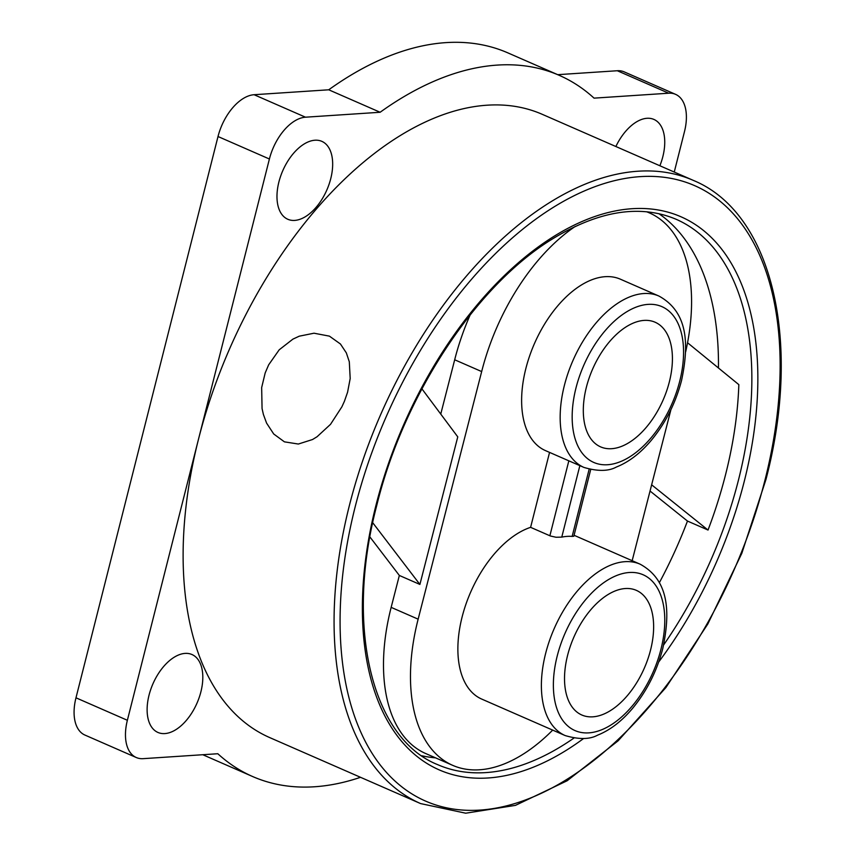 <?xml version="1.0" encoding="UTF-8"?>
<svg xmlns="http://www.w3.org/2000/svg" width="856" height="856" viewBox="0 0 856 856"><rect width="100%" height="100%" fill="white"/><g stroke="black" fill="none" stroke-linecap="round" stroke-linejoin="round"><path stroke-width="1.28" d="M435.576 757.86A297.61 168.386 -66.4 0 1 421.783 755.752M685.624 351.976A165.893 93.86 113.6 0 0 649.372 212.887A165.893 93.86 113.6 0 0 646.537 211.742M575.275 226.412A165.893 93.86 113.6 0 0 481.896 370.691A165.893 93.86 113.6 0 0 481.671 371.568L418.145 619.166A165.893 93.86 113.6 0 0 452.674 765.339A165.893 93.86 113.6 0 0 552.687 730.104M470.201 314.837A165.893 93.86 113.6 0 0 454.911 358.889A165.893 93.86 113.6 0 0 454.686 359.777L440.754 414.079M369.92 536.958L399.345 575.457L391.16 607.364A165.893 93.86 113.6 0 0 425.689 753.537L452.674 765.339M360.515 777.302A382.643 216.493 -66.4 0 1 252.606 776.52A382.643 216.493 -66.4 0 1 217.809 753.729L143.177 758.662A42.511 24.054 -66.4 0 1 136.286 757.528A42.511 24.054 -66.4 0 1 127.373 720.281L198.389 439.642A340.132 192.44 -66.4 0 1 487.085 105.202A340.132 192.44 -66.4 0 1 542.223 114.308L693.178 180.327A340.132 192.44 113.6 0 0 638.052 171.221A340.132 192.44 113.6 0 0 349.344 505.661A340.132 192.44 113.6 0 0 420.606 803.581L465.685 813.2L515.43 805.378L567.132 780.768L618.16 740.782L665.893 687.571L707.848 623.96L741.81 553.34L765.96 479.467C802.286 341.095 772.251 212.748 693.178 180.327M329.421 336.14L340.431 343.994L346.327 352.865L349.302 361.767L350.19 378.513L347.579 392.23L344.454 401.186L341.897 406.814L330.534 424.319L317.052 436.753L312.526 439.524L298.337 444.039L284.427 441.846L273.717 433.992L266.591 423.121L263.402 414.475L262.064 408.569L261.658 387.586L265.189 372.916L268.666 364.827L279.206 349.804L292.913 339.126L299.247 336.183L314.013 333.209L329.421 336.14M590.683 469.623L573.83 536.241L572.15 536.402A93.539 52.922 113.6 0 0 567.154 536.38A93.539 52.922 113.6 0 0 561.771 537.119L556.036 537.247L550.44 536.006L530.602 527.339A93.539 52.922 113.6 0 0 463.267 612.682A93.539 52.922 113.6 0 0 481.661 699.052L565.174 735.572C578.934 739.605 589.741 739.477 597.574 735.176C610.2 730.136 621.959 721.084 632.852 708.03C646.954 690.813 656.927 670.986 662.779 648.527C670.398 612.564 669.392 580.186 640.128 564.179A93.539 52.922 113.6 0 0 624.976 561.675A93.539 52.922 113.6 0 0 545.582 653.642A93.539 52.922 113.6 0 0 565.174 735.572M658.917 296.048L620.375 279.184A93.539 52.922 113.6 0 0 605.213 276.681A93.539 52.922 113.6 0 0 529.575 356.075A93.539 52.922 113.6 0 0 545.422 450.588L583.963 467.44C597.723 471.474 608.53 471.346 616.363 467.044C628.989 462.005 640.748 452.952 651.641 439.898C665.733 422.682 675.716 402.855 681.569 380.406C689.176 344.433 688.181 312.055 658.917 296.048A93.539 52.922 113.6 0 0 643.755 293.544A93.539 52.922 113.6 0 0 564.361 385.51A93.539 52.922 113.6 0 0 583.963 467.44M659.88 165.764A42.511 24.054 113.6 0 0 653.931 119.433A42.511 24.054 113.6 0 0 647.04 118.288A42.511 24.054 113.6 0 0 615.871 146.515M294.678 220.409A42.511 24.054 113.6 0 0 329.057 184.318A42.511 24.054 113.6 0 0 321.856 141.358A42.511 24.054 113.6 0 0 314.965 140.224A42.511 24.054 113.6 0 0 280.586 176.315A42.511 24.054 113.6 0 0 287.787 219.264A42.511 24.054 113.6 0 0 294.678 220.409M164.823 733.581A42.511 24.054 113.6 0 0 199.202 697.49A42.511 24.054 113.6 0 0 192.001 654.54A42.511 24.054 113.6 0 0 185.11 653.395A42.511 24.054 113.6 0 0 150.731 689.487A42.511 24.054 113.6 0 0 157.932 732.447A42.511 24.054 113.6 0 0 164.823 733.581M592.844 716.825A68.031 38.488 -66.4 0 1 581.823 715.006A68.031 38.488 -66.4 0 1 570.299 646.28A68.031 38.488 -66.4 0 1 625.308 588.532A68.031 38.488 -66.4 0 1 636.34 590.351A68.031 38.488 -66.4 0 1 647.853 659.088A68.031 38.488 -66.4 0 1 592.844 716.825M611.633 448.694A68.031 38.488 -66.4 0 1 600.612 446.875A68.031 38.488 -66.4 0 1 589.088 378.149A68.031 38.488 -66.4 0 1 644.097 320.401A68.031 38.488 -66.4 0 1 655.118 322.231A68.031 38.488 -66.4 0 1 666.642 390.957A68.031 38.488 -66.4 0 1 611.633 448.694M136.286 757.528L84.894 735.047A42.511 24.054 -66.4 0 1 75.981 697.811L218.013 136.521A42.511 24.054 -66.4 0 1 254.093 94.716L328.736 89.794A382.643 216.493 -66.4 0 1 507.865 52.879L559.257 75.349A382.643 216.493 -66.4 0 1 594.053 98.14L668.686 93.208A42.511 24.054 -66.4 0 1 675.587 94.353A42.511 24.054 -66.4 0 1 684.49 131.589L674.25 172.056M557.695 74.675L617.304 70.738A42.511 24.054 -66.4 0 1 624.195 71.872L675.587 94.353M420.606 803.581L269.651 737.562A340.132 192.44 -66.4 0 1 198.389 439.642L269.405 159.002A42.511 24.054 -66.4 0 1 305.485 117.197L254.093 94.716M328.736 89.794L380.128 112.264L305.485 117.197M380.128 112.264A382.643 216.493 -66.4 0 1 559.257 75.349M549.563 452.396L530.602 527.339M632.167 560.691L670.943 409.585M421.912 388.838L457.767 436.87L419.9 584.445L399.345 575.457M372.724 522.727L419.9 584.445M650.046 491.034L687.475 521.058A297.61 168.386 -66.4 0 1 659.323 582.754M687.475 521.058L708.03 530.046L651.641 484.817M687.55 342.753L738.835 384.644A297.61 168.386 -66.4 0 1 708.03 530.046M658.853 213.658A297.61 168.386 -66.4 0 1 718.452 367.994M573.852 738.129A297.61 168.386 -66.4 0 1 485.876 772.593A297.61 168.386 -66.4 0 1 437.641 764.633C372.071 738.578 344.626 627.234 376.822 505.168C403.668 395.611 475.604 286.385 551.307 239.648C598.173 210.758 639.785 203.963 676.144 219.286A297.61 168.386 -66.4 0 1 738.493 479.959A297.61 168.386 -66.4 0 1 663.635 644.953M658.692 662.02A301.858 170.793 113.6 0 0 744.303 481.2A301.858 170.793 113.6 0 0 634.424 208.575A301.858 170.793 113.6 0 0 375.912 505.522A301.858 170.793 113.6 0 0 583.653 738.482M765.05 479.831A335.873 190.032 -66.4 0 1 479.959 810.086A335.873 190.032 -66.4 0 1 355.154 506.902A335.873 190.032 -66.4 0 1 640.245 176.636A335.873 190.032 -66.4 0 1 765.05 479.831M418.145 619.166L391.16 607.364M568.833 460.828L549.873 535.77M660.96 649.255A85.033 48.107 -66.4 0 1 588.789 732.864A85.033 48.107 -66.4 0 1 557.192 656.103A85.033 48.107 -66.4 0 1 629.363 572.493A85.033 48.107 -66.4 0 1 660.96 649.255M679.75 381.123A85.033 48.107 -66.4 0 1 607.578 464.733A85.033 48.107 -66.4 0 1 575.981 387.982A85.033 48.107 -66.4 0 1 648.153 304.372A85.033 48.107 -66.4 0 1 679.75 381.123M561.771 537.119L579.854 465.643M589.142 469.249L572.15 536.402M127.373 720.281L75.981 697.811M269.405 159.002L218.013 136.521M668.686 93.208L617.304 70.738M481.671 371.568L454.686 359.777M649.372 212.887L646.815 211.774M574.066 535.278L640.128 564.179M252.606 776.52L202.786 754.725"/></g></svg>
